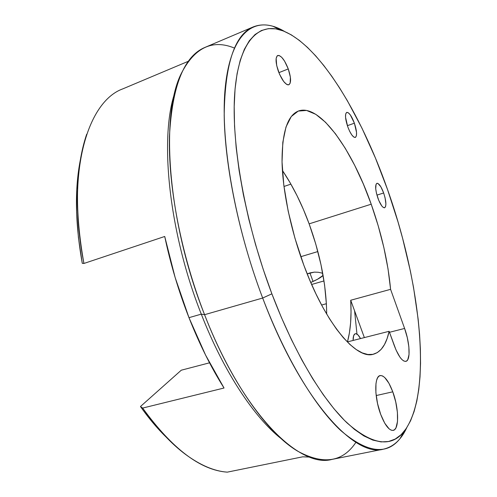 <?xml version="1.0" encoding="UTF-8"?>
<svg xmlns="http://www.w3.org/2000/svg" width="497" height="497" viewBox="0 0 497 497"><rect width="100%" height="100%" fill="white"/><g stroke="black" fill="none" stroke-linecap="round" stroke-linejoin="round"><path stroke-width="0.75" d="M278.388 71.363C275.518 62.641 275.307 57.341 277.748 55.471C281.109 55.31 284.619 59.802 288.266 68.934L278.879 72.655L288.266 68.934L290.378 77.197L290.173 83.161L288.726 84.813L287.676 84.813L286.452 84.248L283.688 81.502L279.544 74.252L276.692 65.554L276.146 58.447L277.171 55.857L279.134 55.471L281.718 57.304L284.532 61.05L288.266 68.934C291.118 77.588 291.317 82.869 288.856 84.77C285.582 84.987 282.091 80.52 278.388 71.363M392.779 391.816L376.179 395.556L392.779 391.816L395.742 401.98L397.407 412.317L397.513 421.344L396.016 427.718L394.705 429.57L393.084 430.408L391.201 430.178L389.132 428.874L384.765 423.245L380.683 414.349C374.303 397.569 374.21 376.186 380.137 375.583C384.33 375.365 388.542 380.777 392.779 391.816C398.917 408.037 399.352 429.601 393.17 430.39C389.126 430.638 384.958 425.295 380.683 414.349L377.558 403.614L375.9 392.798L375.968 383.665L376.639 380.193L377.701 377.621L379.105 376.043L380.789 375.508L382.69 376.005L384.728 377.515L388.927 383.249L392.779 391.816M377.9 198.166C375.297 189.947 374.962 184.996 376.9 183.312C378.95 183.281 381.205 186.499 383.659 192.973L376.937 195.122L383.659 192.973L385.051 197.707L385.908 204.006L385.529 206.758L384.429 207.827L382.765 207.025L381.795 205.944L378.801 200.49L376.471 193.314L375.72 188.817L376.061 184.219L377.204 183.263L377.993 183.492L380.845 186.791L383.659 192.973C386.25 201.13 386.573 206.069 384.628 207.783C382.615 207.852 380.373 204.646 377.9 198.166M354.392 123.181L347.372 125.691L354.392 123.181L356.529 132.407L356.43 135.681L355.517 137.352L353.92 137.135L351.87 135.041L349.689 131.37L347.714 126.679C345.16 118.746 344.837 113.981 346.744 112.384C349.068 112.353 351.621 115.95 354.392 123.181C356.933 131.053 357.244 135.805 355.33 137.433C353.05 137.501 350.515 133.917 347.714 126.679L345.545 117.249L345.688 113.987L346.657 112.415L348.291 112.757L350.335 114.931L354.392 123.181M309.898 272.921L313.06 281.457L309.898 272.921L307.189 273.897L314.34 272.126L309.898 272.921M355.92 442.305C342.831 462.111 323.491 465.105 297.896 451.288C267.926 433.831 230.881 382.628 204.571 314.694L201.285 314.135C223.613 371.607 254.271 417.53 281.209 438.702C254.271 417.53 223.613 371.607 201.285 314.135L188.978 317.67C199.421 344.086 211.107 367.531 224.035 388.014L142.651 408.068C172.372 448.915 200.571 470.274 227.253 472.15L302.673 456.824L309.724 457.072L302.673 456.824L227.253 472.15C214.269 471.224 200.291 465.26 185.325 454.246C170.838 443.423 156.611 428.029 142.651 408.068L140.452 406.521C148.752 418.263 157.245 428.383 165.923 436.869M356.97 334.096L354.585 310.83M253.302 26.888C262.82 23.185 273.213 24.688 284.477 31.404L273.008 26.304C249.482 19.253 229.409 38.791 224.967 90.386C220.569 141.788 234.77 224.638 262.677 298.032C239.045 235.752 224.743 165.762 224.19 115.006C224.93 63.939 234.634 34.566 253.302 26.888L204.975 47.408C184.076 56.08 172.235 85.652 169.465 136.128C168.104 186.201 181.07 254.396 204.571 314.694L262.677 298.032L271.884 293.833C244.984 222.743 230.981 142.639 234.777 92.653C238.61 42.5 257.527 23.166 280.035 29.826C317.838 41.667 360.716 113.105 387.517 189.487L375.44 158.034L361.984 128.207L347.353 100.705L339.681 88.062L331.816 76.296L323.802 65.523L315.688 55.869L307.525 47.451L299.368 40.4L291.298 34.858L283.383 30.963L275.705 28.851L268.355 28.658L261.441 30.51L255.06 34.517L249.32 40.773L244.344 49.34L240.237 60.255L237.112 73.5L235.062 89.019L234.186 106.693L234.547 126.35L236.187 147.764L239.132 170.645L243.368 194.644L248.854 219.382L255.508 244.449L263.23 269.405L271.884 293.833L281.321 317.303L291.354 339.445L301.822 359.915L312.526 378.428L323.298 394.761L333.965 408.751L344.371 420.294L354.386 429.352L363.897 435.931L372.8 440.087L381.031 441.908L388.517 441.516L395.239 439.044L401.16 434.651L406.273 428.495L410.584 420.742L414.094 411.547L416.821 401.067L418.785 389.455L420.021 376.856L420.543 363.4L420.387 349.217L419.58 334.419L418.145 319.117L413.529 287.396L410.398 271.157L402.613 238.355L398.016 221.942L387.517 189.487C420.344 281.519 433.62 393.177 403.899 431.682C391.058 447.778 372.091 444.84 346.999 422.872C322.472 399.538 294.019 352.286 271.884 293.833L262.677 298.032C285.638 358.38 315.291 406.925 340.836 430.601C366.954 452.823 386.703 455.469 400.073 438.553L406.683 427.88C401.154 439.77 393.413 446.865 383.46 449.158C354.765 457.867 300.965 399.936 262.677 298.032L204.571 314.694C242.592 413.318 299.629 468.708 331.965 459.408L383.46 449.158M303.779 265.05C290.726 229.807 282.638 190.699 282.035 161.699C282.048 132.264 287.514 115.372 298.436 111.011C319.565 103.19 352.019 149.324 371.216 204.199L309.134 223.855C301.772 203.869 292.975 186.232 282.75 170.949L290.111 182.741L297.02 195.632L303.387 209.405L309.134 223.855L371.216 204.199L378.186 225.731L383.852 247.494L388.033 268.902L390.586 289.335L404.601 328.455L407.298 337.656L408.857 346.769L409.037 354.485L407.782 359.648L406.652 360.996L405.241 361.412L403.601 360.884L401.781 359.412L399.861 357.039L396.034 349.994L389.12 331.3L387.12 338.532L384.479 344.57L381.211 349.298L377.322 352.597L372.843 354.355L367.805 354.485L362.263 352.907L356.274 349.584L349.913 344.483L343.272 337.618L336.457 329.039L329.567 318.838L322.727 307.146L316.067 294.137L309.712 280.028L303.779 265.05L294.945 238.218L288.173 211.138L283.818 185.269L282.041 161.947L282.818 142.266L285.992 126.983L291.261 116.546L298.256 111.079L306.574 110.446L315.806 114.335L325.56 122.299L335.494 133.817L345.285 148.323L354.659 165.265L363.375 184.07L371.216 204.199C381.584 233.547 388.039 261.925 390.586 289.335L350.714 300.244C351.646 316.502 350.559 330.387 347.465 341.886L389.12 331.3C386.343 344.328 381.1 351.969 373.402 354.231C356.368 359.977 325.175 323.497 303.779 265.05M353.094 340.457C353.05 336.488 353.783 334.251 355.299 333.729C356.896 333.475 358.635 335.084 360.518 338.569L357.964 334.891L355.883 333.692L354.988 333.847L353.653 335.661L353.094 340.457M78.905 168.241L76.786 189.512L76.594 212.753L78.414 237.529L82.266 263.317L83.925 263.46C74.5 210.573 75.426 167.501 86.683 134.233M80.439 159.512C74.575 188.86 75.184 223.464 82.266 263.317L83.925 263.46L164.724 236.473C170.527 264.087 178.609 291.155 188.978 317.67L201.285 314.135C168.831 232.472 159.413 138.439 174.683 93.101C159.413 138.439 168.831 232.472 201.285 314.135L204.571 314.694C167.359 221.233 160.096 114.739 181.386 73.301C194.762 47.47 212.436 39.058 234.398 48.054M326.697 314.129C326.349 285.303 320.497 255.209 309.134 223.855L315.788 244.12L320.987 264.696L324.591 285.048L326.448 304.618M188.313 61.293L122.927 88.82C87.658 101.301 65.871 171.782 83.925 263.46L164.724 236.473L175.13 277.488L188.978 317.67L205.572 355.075L224.035 388.014L142.651 408.068L140.452 406.521C147.006 415.809 153.703 424.09 160.543 431.365M181.275 370.203L140.452 406.521L181.275 370.203L209.535 362.816L181.275 370.203M290.907 184.126L283.973 186.481L290.907 184.126M300.797 256.7L317.844 251.557L300.797 256.7M310.755 282.464L317.502 279.271L323.081 275.388C321.279 277.345 317.173 279.705 310.755 282.464M323.988 280.935L311.631 284.477L323.988 280.935M321.59 305.046L326.405 303.717L321.59 305.046M318.273 272.263L314.34 272.126L318.273 272.263L321.329 272.928L318.273 272.263M322.727 273.443L321.329 272.928L322.727 273.443M405.863 361.356C410.733 360.605 409.901 342.787 404.601 328.455L389.48 332.288L404.601 328.455L390.586 289.335L350.714 300.244L364.363 337.593L350.714 300.244L351.031 311.917L350.609 322.857L349.422 332.897L347.465 341.886L389.12 331.3L394.276 345.589C398.395 356.293 402.259 361.549 405.863 361.356L405.825 361.362M400.073 438.553L403.899 431.682M273.008 26.304L280.035 29.826"/></g></svg>
